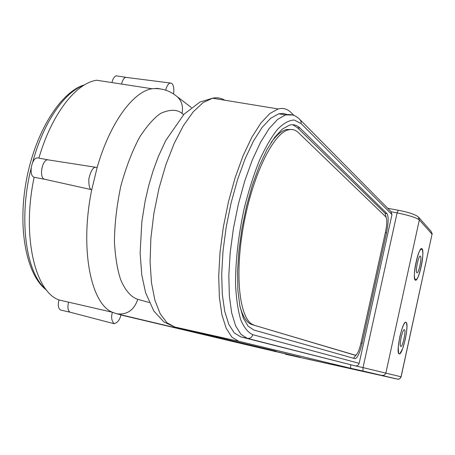 <?xml version="1.0" encoding="UTF-8"?>
<svg xmlns="http://www.w3.org/2000/svg" width="455" height="455" viewBox="0 0 455 455"><rect width="100%" height="100%" fill="white"/><g stroke="black" fill="none" stroke-linecap="round" stroke-linejoin="round"><path stroke-width="0.68" d="M357.579 369.835L373.885 373.549L357.579 369.835M165.648 90.175C166.689 86.183 168.191 83.788 170.159 82.998L171.802 83.384C173.6 85.148 174.202 88.691 173.611 94.026M126.99 77.504L125.768 77.35C123.925 77.941 122.52 80.148 121.559 83.976M111.941 82.491C112.937 78.567 114.393 76.343 116.309 75.831L117.441 76.008M48.924 159.995L47.69 159.807C42.019 159.79 38.959 177.387 44.311 179.179L91.643 189.701C89.641 189.382 88.708 185.794 88.844 178.934C90.579 171.33 92.826 167.434 95.59 167.252L97.137 167.571C109.848 123.112 132.934 91.745 151.987 88.748L157.385 88.378L162.52 89.322M183.655 114.597L182.04 113.409C177.069 109.291 169.994 109.257 160.808 113.301C154.222 117.72 147.215 125.586 139.776 136.909C132.399 150.594 126.075 167.002 120.802 186.146C116.679 205.91 114.558 224.571 114.438 242.134C115.394 257.905 117.526 270.566 120.831 280.115C126.154 292.258 132.24 297.604 137.774 299.322C134.094 310.196 127.053 315.014 116.662 313.774L112.413 312.266L58.917 299.936C34.944 291.541 21.664 235.736 34.142 177.274L33.954 177.194C28.426 175.346 31.685 157.475 37.481 157.868L38.544 158.067M34.142 177.274L44.476 179.247M274.774 351.681L274.848 351.368L300.306 357.26L285.353 354.098M293.981 115.468L291.245 112.715C287.48 108.921 283.118 107.664 278.159 108.95L269.741 113.591L260.823 123.106L251.803 137.302L243.106 155.695L235.189 177.513L228.478 201.719L223.331 227.09L220.021 252.309L218.696 276.088L219.367 297.269L221.938 314.911L226.209 328.339L231.902 337.166L238.699 341.261L350.651 368.266L350.663 364.842L351.055 364.933M285.336 354.172L397.442 379.095L362.971 371.018L363.016 367.595L401.117 376.808C400.019 378.765 398.87 379.544 397.664 379.151M306.994 358.921L397.056 379.032M254.18 346.556L274.843 351.379M401.122 376.78L432.057 234.16L419.334 219.93C416.251 217.632 408.846 215.283 397.101 212.894L391.254 211.797M120.882 314.985L254.459 346.636M235.94 341.614L232.653 341.29L120.933 314.786C119.966 319.689 117.686 322.663 114.097 323.71C111.549 320.821 110.986 317.004 112.413 312.266C90.784 303.712 79.614 248.515 91.739 189.746L97.137 167.571M224.759 100.214C221.067 97.956 217.001 97.29 212.548 98.217L203.123 102.591L193.25 111.793L183.462 125.546L174.14 143.507L165.813 164.852L158.943 188.535L153.864 213.514L150.878 238.266L150.082 261.79L151.481 282.754L154.922 300.289L160.183 313.762L166.888 322.686L174.777 327.014L238.699 341.261M276.208 351.226L174.629 326.98L276.208 351.226L260.977 347.916L260.18 347.398M68.506 302.165C67.363 307.603 67.926 310.958 70.195 312.232L70.354 312.272M70.303 312.261L60.76 310.06C58.354 308.871 57.739 305.498 58.917 299.936M38.891 158.13C51.603 114.046 76.133 82.89 96.756 80.245L151.998 88.748C160.643 87.991 168.378 90.118 175.192 95.123C181.249 99.355 183.53 105.452 182.04 113.409M405.308 339.299L406.514 332.423L406.952 326.627L406.542 323.044L406.025 322.328L405.337 322.402L404.506 323.266L403.574 324.881L401.6 330.029L399.808 336.825L398.256 347.04L398.614 353.239L399.154 353.865L399.86 353.694L402.601 348.769L405.308 339.299M421.131 266.613C425.567 247.076 420.448 241.753 416.092 262.188C411.553 282.51 416.996 286.462 421.131 266.613M300.448 120.052L390.817 211.404L391.983 214.612L359.16 363.34C358.529 365.28 357.226 366.127 355.247 365.883L247.292 338.344L240.917 334.345L235.61 325.797L231.663 312.83L229.343 295.835L228.825 275.463L230.19 252.616L233.426 228.404L238.38 204.062L244.796 180.834L252.337 159.893L260.59 142.227L269.144 128.577L277.584 119.415L285.535 114.927L292.417 114.967M287.446 114.615L283.26 113.392L278.722 113.835L270.662 118.294L262.125 127.417L253.492 141.027L245.165 158.641L237.59 179.532L231.151 202.702L226.209 226.994L223.007 251.16L221.699 273.973L222.296 294.317L224.719 311.3L228.763 324.267L234.183 332.827L240.678 336.848L355.247 365.883M386.187 217.359L385.095 213.287L297.433 127.707L292.639 124.727M385.095 213.287L387.04 213.645L300.09 128.139C297.018 125.114 293.486 124.107 289.494 125.125L282.282 129.118L274.621 137.41L266.84 149.814L259.316 165.899L252.423 184.986L246.53 206.183L241.941 228.438L238.898 250.608L237.533 271.589L237.88 290.364L239.87 306.096L243.351 318.159L248.1 326.189L253.856 330.023L355.031 358.694C357.402 358.165 359.763 353.023 362.123 343.269L386.528 232.738L385.379 232.522M387.04 213.645C388.678 216.461 388.507 222.825 386.528 232.738M353.455 358.25L356.259 354.854M420.443 256.176L420.227 256.085C418.424 255.653 415.131 271.806 416.843 272.693L417.036 272.767C418.833 273.21 422.109 257.246 420.443 256.176M422.041 248.851C425.328 251.228 418.361 283.249 415.239 280.047C411.729 278.25 419.015 244.858 422.041 248.851M404.415 329.733L404.319 329.71C402.47 329.005 398.836 346.124 400.775 346.431L400.838 346.448C402.681 347.154 406.304 330.233 404.415 329.733M406.025 322.328C409.608 323.465 402.567 355.827 399.154 353.865C395.338 353.353 402.709 319.586 406.025 322.328M254.322 325.137C240.263 321.759 234.217 279.023 243.118 227.904C251.882 176.779 273.068 133.053 288.515 129.84C292.235 128.93 295.534 129.868 298.412 132.644L385.88 216.91C387.188 219.122 387.051 224.167 385.482 232.05L360.974 342.99C359.109 350.708 357.232 354.781 355.355 355.207L252.286 324.688C246.798 323.039 242.606 316.566 239.711 305.271M353.893 354.877L252.286 324.688M271.015 142.66C276.464 135.118 281.605 130.727 286.434 129.499L291.672 129.504M355.605 365.945L363.016 367.595L397.101 212.894L398.318 210.267M362.971 371.018L350.651 368.266M382.041 375.347C384.003 375.58 385.294 374.744 385.908 372.838L419.334 219.93L418.253 216.83C415.011 214.396 408.345 212.201 398.25 210.255L387.734 208.288M397.442 379.095C399.274 379.316 400.48 378.537 401.054 376.757L432.057 234.16L431.039 231.265L418.947 217.615M232.653 341.29L116.628 313.762M137.774 299.322L149.234 302.507M300.306 357.26L260.977 347.916M84.027 85.182C64.661 91.773 43.339 122.446 32.612 162.492M31.099 168.367C18.274 219.282 25.998 273.011 45.71 289.056M391.983 214.612L301.119 123.618L294.266 120.018C289.061 120.194 283.442 123.333 277.402 129.442C271.254 137.251 265.219 147.699 259.287 160.78C253.589 175.135 248.578 190.946 244.255 208.219C238.38 235.286 235.48 260.561 235.548 284.039C236.196 298.326 237.914 310.213 240.706 319.706C244.028 327.577 248.055 332.571 252.787 334.687L359.16 363.34M252.787 334.687C251.871 337.451 250.04 338.668 247.292 338.344L240.678 336.848M301.119 123.618L300.994 121.104L299.549 119.147C295.574 115.24 290.904 113.83 285.535 114.927L278.722 113.835M297.433 127.707L300.09 128.139M360.969 343.019L362.123 343.269M355.298 355.19L353.802 354.854M125.876 77.333L116.309 75.831M47.86 159.796L37.481 157.868M47.69 159.807L95.59 167.252M287.435 354.667L300.004 357.459M432.096 233.142L432.131 234.257M278.159 108.95L212.548 98.217L199.933 102.039L184.008 114.228L165.756 140.515L158.397 156.401L153.147 170.653L148.688 185.697L145.111 201.235L141.858 221.63L140.129 253.065L141.784 275.07L145.628 292.764L153.835 311.038L163.868 321.924L174.629 326.98M70.195 312.232L114.097 323.71M125.768 77.35L170.159 82.998M177.575 96.955L191.35 107.545M46.541 290.119C26.657 275.429 17.358 229.303 26.265 180.88C35.069 132.456 60.464 91.779 84.67 84.795M355.355 355.207L353.859 354.872M288.515 129.84L286.434 129.499"/></g></svg>
